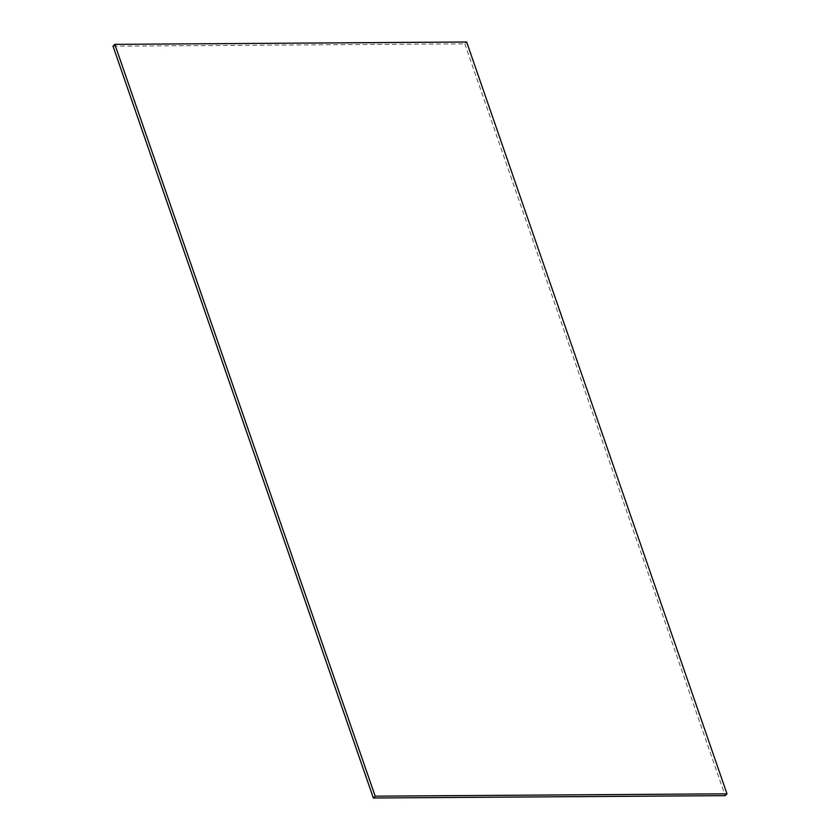 <?xml version="1.0" encoding="UTF-8"?>
<svg xmlns="http://www.w3.org/2000/svg" width="840" height="840" viewBox="0 0 840 840"><rect width="100%" height="100%" fill="white"/><g stroke="black" fill="none" stroke-linecap="round" stroke-linejoin="round"><path stroke-width="0.63" stroke-dasharray="4.2 3.15" d="M113.011 46.179L464.814 43.827L466.651 42M464.814 43.827L725.162 795.648"/><path stroke-width="1.26" d="M113.011 46.179L114.839 44.352L466.651 42L726.989 793.821L725.162 795.648L373.349 798L113.011 46.179M373.349 798L375.186 796.173L114.839 44.352M375.186 796.173L726.989 793.821"/></g></svg>
